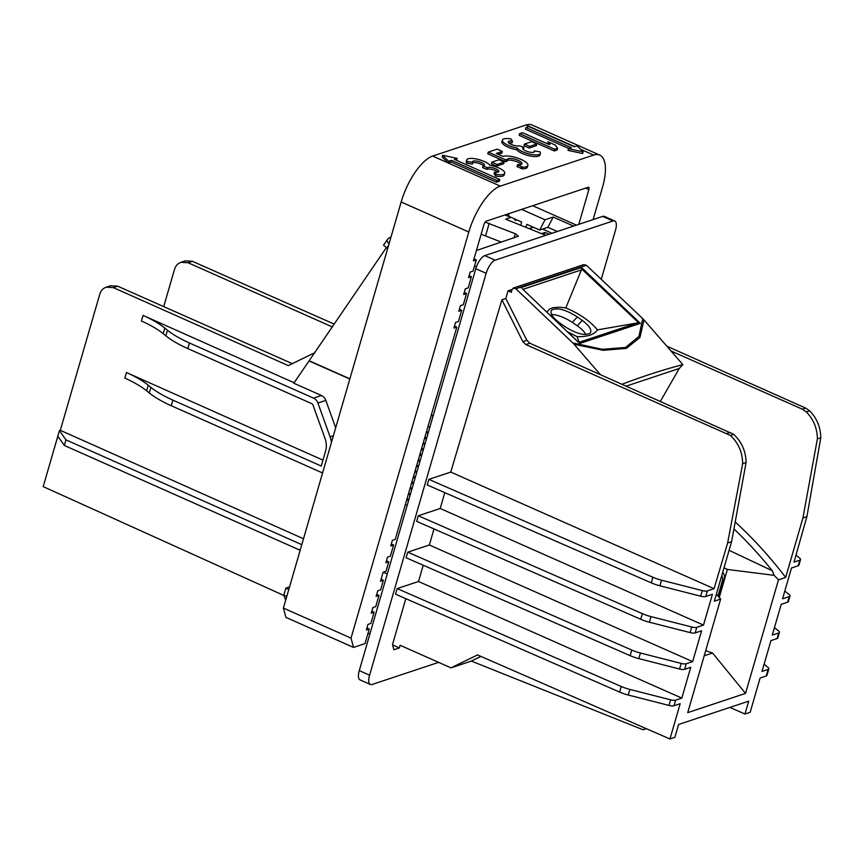 <?xml version="1.0" encoding="UTF-8"?>
<svg xmlns="http://www.w3.org/2000/svg" width="864" height="864" viewBox="0 0 864 864"><rect width="100%" height="100%" fill="white"/><g stroke="black" fill="none" stroke-linecap="round" stroke-linejoin="round"><path stroke-width="1.3" d="M331.463 442.346A24.516 21.308 -108.4 0 0 330.08 436.817L317.92 403.013A7.97 6.923 71.6 0 0 313.535 398.131L321.44 395.496L293.814 383.227L386.122 247.957M405.81 598.666L392.504 644.555L393.898 649.75L399.352 647.935L400.118 645.3L450.997 667.85L477.533 654.923L669.956 738.99L674.86 737.359L678.586 724.475L748.721 701.147L744.984 714.031L729.875 707.411M368.042 633.172L369.889 634.003M285.703 600.113L283.792 595.156L285.822 588.157L289.537 586.915M57.823 436.212L59.443 430.607L65.966 439.873L64.346 445.468L57.823 436.212L43.2 486.616L283.878 595.48M438.599 662.364L372.092 684.482A12.258 4.741 -66 0 1 370.364 684.482L360.04 679.892A12.258 4.741 -66 0 1 359.273 670.604L475.816 268.715L486.151 273.305L369.598 675.194L359.273 670.604M601.258 279.331L615.481 230.278A12.258 4.741 -66 0 0 614.714 220.99A12.258 4.741 -66 0 0 612.986 220.99L602.662 216.4L484.812 255.604A12.258 4.741 114 0 0 475.816 268.715M602.662 216.4A12.258 4.741 -66 0 1 604.39 216.4L614.714 220.99M407.743 552.172L631.8 650.063L630.169 655.668L406.112 557.777L407.743 552.172L429.354 544.99L692.658 661.597L686.232 663.736L684.612 669.33L690.746 667.289L681.815 698.101L418.511 581.494L397.181 588.589L395.561 594.184L619.618 692.075A18.382 5.648 16.2 0 0 628.236 695.012L668.984 705.424A6.124 1.879 -163.8 0 0 674.05 705.737L680.184 703.696L669.956 738.99M418.511 581.494L423.22 565.25M429.354 544.99L434.009 528.941M714.064 588.686L450.76 472.079L501.908 299.808L522.828 341.604L525.852 344.574L730.35 435.424C738.428 442.962 742.532 452.39 742.662 463.709L727.618 543.013L714.064 588.686L707.357 590.911L705.726 596.516L712.433 594.281L703.501 625.093L440.197 508.486L418.295 515.765L416.675 521.37L640.732 619.261A18.382 5.648 16.2 0 0 649.361 622.199L690.098 632.599A6.124 1.879 -163.8 0 0 695.174 632.923L701.59 630.785L692.658 661.597M440.197 508.486L444.798 492.631M450.76 472.079L428.857 479.358L427.226 484.963L651.283 582.854A18.382 5.648 16.2 0 0 659.912 585.792L700.661 596.192A6.124 1.879 -163.8 0 0 705.726 596.516M501.908 299.808L505.807 298.512L508.043 290.812L511.693 289.602M612.986 220.99L495.148 260.183A12.258 4.741 114 0 0 486.151 273.305M370.364 684.482A12.258 4.741 -66 0 1 369.598 675.194M802.926 517.968L817.387 438.858L820.8 437.724L806.89 516.64L802.926 517.968L785.668 577.444L778.475 579.841L745.535 693.403L712.562 653L705.683 650.678M785.668 577.444C770.332 557.269 753.505 538.78 735.199 521.986M729.086 550.325L772.243 570.715A392.191 340.945 -108.4 0 0 733.925 528.941M772.243 570.715L774.122 575.338L778.475 579.841M723.805 580.403L722.369 580.878L718.027 595.879M722.369 580.878A6.124 5.324 -108.4 0 0 721.732 575.694M718.978 597.035L724.237 578.902A6.124 5.324 -108.4 0 0 722.671 572.443M724.01 567.842L727.391 569.441L719.28 597.402M727.391 569.441L774.122 575.338M660.355 401.371L679.266 368.474L626.162 386.143M716.353 594.238L720.652 599.065L687.722 712.638L745.535 693.403M704.214 655.776L712.562 653M292.291 363.647L117.634 286.168L113.335 287.604L288.274 365.612L314.852 352.652M480.935 656.413L471.344 661.079L643.108 729.778L646.38 728.687M645.764 728.417L643.108 729.778M806.89 516.64L794.027 562.086L799.816 560.153A6.124 1.879 16.2 0 0 800.539 559.57L798.919 565.175A6.124 1.879 16.2 0 1 798.196 565.758L791.489 567.994L782.557 598.795L789.264 596.57A6.124 1.879 16.2 0 0 789.988 595.976L788.357 601.582A6.124 1.879 16.2 0 1 787.633 602.165L781.218 604.303L772.286 635.105L778.702 632.977A6.124 1.879 16.2 0 0 779.425 632.383L777.805 637.988A6.124 1.879 16.2 0 1 777.082 638.572L770.947 640.613L762.016 671.425L768.15 669.384A6.124 1.879 16.2 0 0 768.863 668.79L766.951 675.4A6.124 1.879 16.2 0 1 766.228 675.994L760.093 678.035L750.157 712.314L744.984 714.031M768.863 668.79A6.124 1.879 16.2 0 0 768.053 667.408L764.111 664.2M392.612 644.944L399.352 647.935M418.295 515.765L642.352 613.656A18.382 5.648 16.2 0 0 650.981 616.594L649.361 622.199M332.348 326.948L188.093 262.742L180.976 262.31C177.79 263.466 175.64 265.81 174.528 269.352L163.717 306.612M334.26 324.13L192.391 261.306L185.263 260.885L180.976 262.31M684.612 669.33A6.124 1.879 -163.8 0 1 679.547 669.017L638.798 658.606A18.382 5.648 16.2 0 1 630.169 655.668M545.778 235.321L505.613 219.175L511.132 217.361M513.583 218.452L515.732 220.601M481.151 234.209L501.487 242.179M476.42 250.506L518.389 236.218L515.322 233.734L485.136 222.113M117.634 286.168L110.516 285.746L106.229 287.172C103.043 288.328 100.894 290.671 99.781 294.214L60.307 430.326L303.502 538.758M450.997 667.85L471.344 661.079M703.501 625.093L696.794 627.318A6.124 1.879 -163.8 0 1 691.729 627.005L650.981 616.594M397.181 588.589L621.238 686.48A18.382 5.648 16.2 0 0 629.867 689.418L628.236 695.012M681.815 698.101L675.68 700.142A6.124 1.879 -163.8 0 1 670.604 699.818L629.867 689.418M389.059 243.713A6.124 2.527 -145.8 0 1 387.288 239.695L383.519 245.246L387.634 248.638M679.266 368.474L682.852 364.619A1085.94 231.131 139.1 0 0 621.972 384.275M817.387 438.858C817.236 428.36 813.564 419.396 806.371 411.966L802.343 409.19L670.993 350.968L644.004 319.907L639.9 337.511L626.378 348.376L603.364 350.32L574.117 344.272L600.372 374.652L733.676 434.322C741.744 441.86 745.88 451.278 746.075 462.575L731.592 541.685L727.618 543.013M670.993 350.968L682.852 364.619M574.117 344.272L572.875 342.976L602.37 349.304L625.514 347.458L638.928 336.463L642.751 318.6L586.418 265.28L583.794 264.611L513.227 288.079L511.488 290.758L511.499 292.28L508.043 290.812M513.227 288.079L515.84 288.76L572.875 342.976M522.828 341.604L526.846 340.265L505.807 298.512M526.846 340.265L529.88 343.235L600.394 374.652M520.744 287.701L581.515 267.484L640.31 323.341L579.668 343.505L522.223 288.695M579.668 343.505L568.447 332.5M567.853 331.927L577.098 336.647L579.258 342.706M707.357 590.911A6.124 1.879 -163.8 0 1 702.281 590.598L661.543 580.187L659.912 585.792M582.26 320.414C589.518 325.879 592.164 330.124 590.198 333.148C584.852 336.064 576.266 333.796 564.44 326.344L559.559 322.855C552.301 317.401 549.655 313.157 551.61 310.122C556.967 307.206 565.553 309.474 577.368 316.937L582.26 320.414L577.282 325.793L572.314 322.38C564.883 317.531 557.928 314.863 551.459 314.399M577.098 336.647C587.434 336.928 594.205 334.67 597.424 329.886L637.319 322.942L578.966 342.349M546.901 312.109L549.536 309.074L553.133 307.66L559.742 307.184L565.812 307.919C579.712 313.805 590.252 321.138 597.424 329.886M585.738 334.562C584.539 331.808 581.72 328.892 577.282 325.793M428.857 479.358L652.914 577.249A18.382 5.648 16.2 0 0 661.543 580.187M640.31 323.341L637.319 322.942M565.812 307.919L581.418 269.881L522.925 289.354M581.515 267.484L581.656 268.931L638.766 322.909M581.418 269.892L581.656 268.931M644.004 319.907L642.751 318.6M820.8 437.724C820.595 427.248 816.89 418.295 809.698 410.864L805.669 408.089L666.824 346.172M742.662 463.709L746.075 462.575M730.35 435.424L733.676 434.322M631.8 650.063A18.382 5.648 16.2 0 0 640.418 653L638.798 658.606M476.453 266.792L474.52 266.015M800.539 559.57A6.124 1.879 16.2 0 0 799.729 558.187L795.992 555.152M789.988 595.976A6.124 1.879 16.2 0 0 789.167 594.594L784.804 591.041M779.425 632.383A6.124 1.879 16.2 0 0 778.615 631.001L774.457 627.62M686.232 663.736A6.124 1.879 -163.8 0 1 681.167 663.412L640.418 653M720.652 599.065L714.344 601.171L731.592 541.685M433.156 415.832L431.309 415.022M349.877 378.832L309.301 360.796M113.335 287.604L106.229 287.172M322.942 460.134L126.468 372.524A61.279 18.814 16.2 0 1 148.252 385.204L150.93 387.374L149.299 392.98L146.632 390.798A61.279 18.814 16.2 0 0 124.837 378.13L126.468 372.524M294.127 382.763L143.035 315.392A61.279 18.814 16.2 0 1 164.819 328.072L167.497 330.242L165.866 335.848L163.199 333.666A61.279 18.814 16.2 0 0 141.415 320.998L143.035 315.392M59.443 430.607L60.307 430.326M65.966 439.873L301.784 544.666M407.192 505.375L405.346 504.554M429.851 427.237L428.004 426.416M321.44 395.496A7.97 6.923 71.6 0 1 325.825 400.388L335.686 427.788M383.314 572.216L387.288 573.988M431.255 415.217L432.94 415.962L430.628 424.548M309.01 360.893L349.823 379.026M322.574 472.964L171.266 405.724A61.279 18.814 -163.8 0 1 149.299 392.98M313.535 398.131L189.464 342.997L187.834 348.592L311.915 403.726A1.836 1.598 71.6 0 1 312.919 404.86L325.08 438.664A18.382 15.984 71.6 0 1 325.577 451.073L321.235 466.042L172.886 400.129A61.279 18.814 -163.8 0 1 150.93 387.374M189.464 342.997A61.279 18.814 -163.8 0 1 167.497 330.242M187.834 348.592A61.279 18.814 -163.8 0 1 165.866 335.848M286.751 596.495L283.792 595.156M64.346 445.468L300.164 550.26M288.792 589.475L285.822 588.157M508.68 142.83A6.124 1.879 16.2 0 1 512.028 142.884L512.514 141.199A6.124 1.879 16.2 0 0 508.248 141.793A6.124 1.879 16.2 0 0 512.406 144.914A6.124 1.879 16.2 0 0 519.296 145.8L524.005 147.442L523.13 149.245M524.47 144.072L523.984 145.757L529.146 148.046L536.328 145.66L536.825 143.975L529.632 146.372L524.47 144.072L531.652 141.685L536.825 143.975M512.514 141.199L510.905 138.899A12.258 3.758 16.2 0 0 502.362 140.087L501.876 141.772A12.258 3.758 16.2 0 0 516.769 149.753A12.258 3.758 16.2 0 0 529.276 155.79A12.258 3.758 16.2 0 0 539.881 155.023L540.367 153.338A12.258 3.758 16.2 0 0 539.957 151.816L534.276 150.876L533.898 152.161M504.155 162.065L503.669 163.739L496.487 166.136L491.324 163.836L491.81 162.162L496.973 164.452L504.155 162.065L498.992 159.764L491.81 162.162M495.688 176.083L496.184 174.398A12.258 3.758 16.2 0 0 504.716 173.221L504.23 174.895A12.258 3.758 16.2 0 1 495.688 176.083L494.078 173.783L494.564 172.109A6.124 1.879 16.2 0 0 498.83 171.515A6.124 1.879 16.2 0 0 494.683 168.394A6.124 1.879 16.2 0 0 487.782 167.508L486.713 169.387L482.587 167.551L483.073 165.866L487.21 167.702M497.912 172.152A6.124 1.879 16.2 0 0 492.793 169.625A6.124 1.879 16.2 0 0 487.296 169.193L486.713 169.387M483.462 165.737A6.124 1.879 16.2 0 0 478.181 163.156A6.124 1.879 16.2 0 0 472.694 162.821M483.073 165.866L483.646 165.672A6.124 1.879 16.2 0 0 484.369 165.089A6.124 1.879 16.2 0 0 479.012 161.579A6.124 1.879 16.2 0 0 472.597 161.676A6.124 1.879 16.2 0 0 472.802 162.432L472.316 164.117L466.636 163.166L467.122 161.492A12.258 3.758 16.2 0 1 466.711 159.97A12.258 3.758 16.2 0 1 477.317 159.192A12.258 3.758 16.2 0 1 489.823 165.229A12.258 3.758 16.2 0 1 504.716 173.221M466.711 159.97L466.225 161.644A12.258 3.758 16.2 0 0 466.636 163.166M507.19 159.948L506.736 161.579L504.986 161.428L487.793 153.781L488.279 152.107L505.472 159.743L507.222 159.829A7.69 2.365 16.2 0 1 507.233 159.43A7.69 2.365 16.2 0 1 515.279 159.311A7.69 2.365 16.2 0 1 521.996 163.717A7.69 2.365 16.2 0 1 518.044 164.635L516.92 166.471L522.331 168.858A13.813 4.244 16.2 0 0 527.396 167.108L527.882 165.424A13.813 4.244 16.2 0 0 518.53 158.393A13.813 4.244 16.2 0 0 502.978 156.406L496.314 153.446L502.351 151.438L501.854 153.112L498.269 154.31M521.23 164.408A7.69 2.365 16.2 0 0 514.037 160.78A7.69 2.365 16.2 0 0 506.974 160.747M548.003 141.804L549.904 144.504L549.05 144.504L522.493 132.7L519.62 133.65L554.72 149.256L557.593 148.306L555.304 145.055L548.003 141.804L547.862 143.975M519.62 133.65L519.124 135.335L554.234 150.941L557.107 149.98L557.593 148.306M499.813 179.561L499.327 181.235L496.454 182.196L451.019 162L448.146 162.961L442.13 156.935L442.616 155.261L457.25 158.414L454.378 159.365L499.813 179.561L496.94 180.511L451.505 160.326L448.632 161.276L442.616 155.261M457.25 158.414L456.332 160.24M568.512 148.684L568.015 150.368L582.66 153.522L583.146 151.837L568.512 148.684L571.385 147.722L525.949 127.537L528.822 126.587L574.258 146.772L577.13 145.811L583.146 151.837M525.949 127.537L525.463 129.222L568.944 148.543M468.806 232.027L401.166 201.971L283.403 608.062L351.032 638.118L468.806 232.027A42.898 16.61 -66 0 1 500.288 186.127L593.676 155.066A42.898 16.61 -66 0 1 599.724 155.077A42.898 16.61 -66 0 1 602.424 187.585L593.147 219.564M401.166 201.971A42.898 16.61 -66 0 1 432.659 156.071L526.046 125.01A42.898 16.61 -66 0 1 532.094 125.021L599.724 155.077M523.001 149.105L523.433 147.625A6.124 1.879 16.2 0 0 522.709 148.219A6.124 1.879 16.2 0 0 528.066 151.729A6.124 1.879 16.2 0 0 534.481 151.632A6.124 1.879 16.2 0 0 534.276 150.876M351.032 638.118L353.538 647.417L365.029 643.594L369.252 629.024L366.379 629.986L367.999 624.38L370.872 623.419L374.123 612.22L371.25 613.181L372.87 607.576L375.743 606.625L378.994 595.415L376.121 596.376L377.752 590.771L380.624 589.82L383.378 580.295L381.078 579.269M386.446 560.79L388.746 561.805L385.981 571.331L383.108 572.292L380.506 581.245L383.378 580.295M388.746 561.805L385.873 562.766L387.493 557.161L390.366 556.211L393.617 545.011L390.744 545.962L392.364 540.356L395.237 539.406L456.808 327.121L453.935 328.072L455.555 322.477L458.428 321.516L461.678 310.316L458.806 311.267L460.426 305.672L463.298 304.711L466.549 293.512L463.676 294.462L465.296 288.868L468.18 287.906L471.42 276.707L468.547 277.657L470.178 272.063L473.051 271.102L476.302 259.902L473.429 260.863L483.98 224.446A3.067 1.188 114 0 1 486.227 221.173L588.244 187.24A3.067 1.188 -66 0 1 588.676 187.24A3.067 1.188 -66 0 1 588.87 189.562L585.608 188.114M578.783 224.348L588.87 189.562M525.949 227.351L526.824 224.338L539.676 230.051L545.033 219.78L521.651 209.39M545.033 219.78L553.219 217.058L573.545 226.087M576.418 225.126L532.71 205.708M520.733 225.256L521.662 222.037L508.68 216.27L508.928 213.624M544.061 234.63L545.195 232.459L541.609 233.647M545.195 232.459L549.126 234.209M539.676 230.051L547.862 227.318L553.219 217.058M557.269 231.498L547.862 227.318M515.192 219.985L516.24 219.64M506.822 215.406L505.429 214.79M508.302 213.829L508.885 214.088M529.135 228.625L533.336 227.232M551.999 233.248L542.603 229.079M554.234 150.941L554.72 149.256M529.146 148.046L529.632 146.372M523.433 147.625L524.005 147.442M502.362 140.087A12.258 3.758 16.2 0 0 517.266 148.079A12.258 3.758 16.2 0 0 529.762 154.116A12.258 3.758 16.2 0 0 540.367 153.338M516.769 149.753L517.266 148.079M517.417 164.786L522.817 167.184A13.813 4.244 16.2 0 0 527.882 165.424M500.288 186.127L448.146 162.961L448.632 161.276M451.019 162L451.505 160.326M496.454 182.196L496.94 180.511M488.279 152.107L497.189 149.137L502.351 151.438M283.403 608.062L285.898 617.36L353.538 647.417M366.952 627.998L369.252 629.024M376.693 594.4L378.994 595.415M371.822 611.204L374.123 612.22M454.507 326.095L456.808 327.121M474.001 258.876L476.302 259.902M459.378 309.29L461.678 310.316M391.316 543.985L393.617 545.011M469.12 275.681L471.42 276.707M464.249 292.486L466.549 293.512M496.487 166.136L496.973 164.452M472.802 162.432L467.122 161.492M496.184 174.398L494.564 172.109M766.228 675.994L768.15 669.384M642.352 613.656L640.732 619.261M188.093 262.742L192.391 261.306M510.926 217.404L504.878 214.974M390.42 237.33A6.124 5.324 71.6 0 1 390.96 237.19L390.42 237.33A6.124 6.124 0 0 0 387.288 239.695M489.218 223.247L485.676 235.483M515.322 233.734L514.091 237.978M484.812 255.604L495.148 260.183M691.729 627.005L690.098 632.599M515.84 288.76L586.418 265.28M525.852 344.574L529.88 343.235M702.281 590.598L700.661 596.192M577.368 316.937L572.314 322.38M652.914 577.249L651.283 582.854M726.754 433.555L730.091 432.443M805.669 408.089L802.343 409.19M696.794 627.318L695.174 632.923M621.238 686.48L619.618 692.075M777.082 638.572L778.702 632.977M787.633 602.165L789.264 596.57M798.196 565.758L799.816 560.153M681.167 663.412L679.547 669.017M388.552 245.462L386.683 248.216M675.68 700.142L674.05 705.737M809.698 410.864L806.371 411.966M670.604 699.818L668.984 705.424M426.244 432.486L428.09 433.307M426.503 431.59L428.35 432.41M424.883 437.195L426.719 438.016M426.449 438.944L424.613 438.124L426.46 438.912M423.263 442.789L425.099 443.61M422.993 443.696L424.84 444.506L422.982 443.729M421.632 448.394L423.479 449.215M421.373 449.291L423.22 450.112M420.012 454L421.848 454.81M419.753 454.896L421.589 455.717M418.381 459.594L420.228 460.415M419.958 461.354L418.111 460.534L419.969 461.311M416.761 465.199L418.597 466.02M416.502 466.096L418.338 466.916L416.491 466.139M415.141 470.804L416.977 471.614M414.871 471.701L416.718 472.522M413.51 476.399L415.357 477.22M413.251 477.295L415.087 478.116M411.89 482.004L413.726 482.825M411.631 482.9L413.467 483.721L411.62 482.944M410.26 487.609L412.106 488.419M410 488.506L411.847 489.316M408.64 493.204L410.476 494.024M408.38 494.1L410.216 494.921M407.02 498.809L408.856 499.63M408.586 500.558L406.739 499.738L408.596 500.526M146.632 390.798L148.252 385.204M172.886 400.129L171.266 405.724M333.385 435.715L330.08 436.817M317.92 403.013L325.825 400.388M163.199 333.666L164.819 328.072M448.146 162.961L432.659 156.071M593.676 155.066L580.532 149.224M574.69 146.632L526.046 125.01M517.525 167L518.011 165.316M521.024 168.556L521.51 166.871M522.331 168.858L522.817 167.184M504.986 161.428L505.472 159.743M487.296 169.193L487.782 167.508M508.691 216.162L505.343 214.812M426.233 432.529L428.08 433.35M421.362 449.334L423.209 450.144M419.742 454.928L421.578 455.749M414.86 471.733L416.707 472.554M413.24 477.338L415.076 478.159M409.99 488.538L411.836 489.359M408.37 494.143L410.206 494.964M506.736 161.579L507.222 159.894"/></g></svg>

